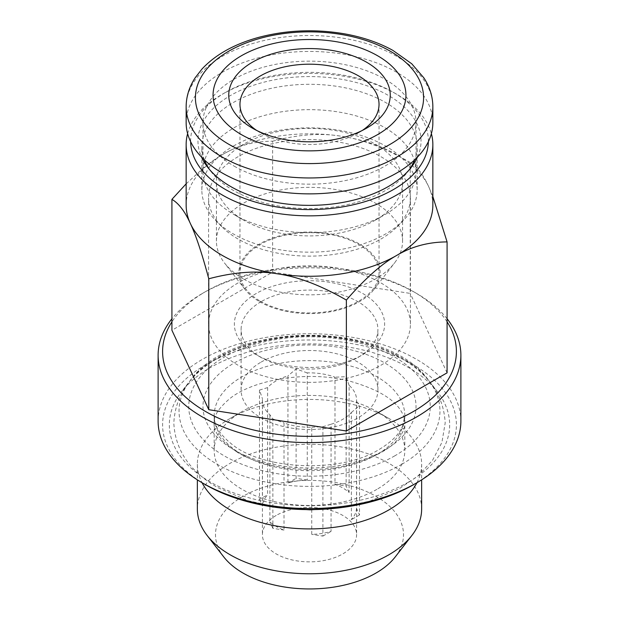 <?xml version="1.0" encoding="UTF-8"?>
<svg xmlns="http://www.w3.org/2000/svg" width="619" height="619" viewBox="0 0 619 619"><rect width="100%" height="100%" fill="white"/><g stroke="black" fill="none" stroke-linecap="round" stroke-linejoin="round"><path stroke-width="0.46" stroke-dasharray="3.1 2.32" d="M376.901 489.35A95.318 55.029 180 0 1 273.025 501.282A95.318 55.029 180 0 1 214.182 450.439A95.318 55.029 180 0 1 242.099 411.527A95.318 55.029 180 0 1 376.901 411.527A95.318 55.029 180 0 1 404.818 450.439A95.318 55.029 180 0 1 376.901 489.35M416.943 482.712A112.14 64.74 0 0 0 421.64 464.173A112.14 64.74 0 0 0 388.794 418.398A112.14 64.74 0 0 0 230.206 418.398A112.14 64.74 0 0 0 197.36 464.173A112.14 64.74 0 0 0 202.057 482.712M421.64 509.035A112.14 64.74 0 0 0 309.5 444.295A112.14 64.74 0 0 0 197.36 509.035M223.683 556.829A94.011 54.279 180 0 1 243.027 496.299A94.011 54.279 180 0 1 362.811 489.969A94.011 54.279 180 0 1 395.317 556.829M276.198 515.449A47.098 27.19 0 0 0 262.402 534.677A47.098 27.19 0 0 0 269.892 549.386A47.098 27.19 0 0 0 322.778 560.76A47.098 27.19 0 0 0 356.598 534.677A47.098 27.19 0 0 0 327.521 509.553A47.098 27.19 0 0 0 276.198 515.449M269.892 414.761L269.892 521.918A47.098 27.19 0 0 0 284.02 530.073L284.02 422.924A47.098 27.19 0 0 0 311.759 427.211L311.759 534.367A47.098 27.19 0 0 0 331.064 531.381L331.064 424.224A47.098 27.19 0 0 0 351.375 412.502L351.375 519.658A47.098 27.19 0 0 0 356.544 508.516L356.544 401.36A47.098 27.19 0 0 0 356.598 400.052A47.098 27.19 0 0 0 349.108 385.343L349.108 492.492A47.098 27.19 0 0 0 334.98 484.337L334.98 377.188A47.098 27.19 0 0 0 307.241 372.893L307.241 480.05A47.098 27.19 0 0 0 287.936 483.029L287.936 375.88A47.098 27.19 0 0 0 267.625 387.602L267.625 494.759A47.098 27.19 0 0 0 262.456 505.901L262.456 398.744A47.098 27.19 0 0 0 262.402 400.052A47.098 27.19 0 0 0 269.892 414.761L272.878 418.986L272.878 528.347L284.02 530.073M272.878 418.986L284.02 422.924M272.878 528.347L269.892 521.918M261.133 362.084A68.407 39.492 180 0 1 335.676 353.519A68.407 39.492 180 0 1 377.907 390.009A68.407 39.492 180 0 1 335.676 426.499A68.407 39.492 180 0 1 261.133 417.933A68.407 39.492 180 0 1 241.093 390.009A68.407 39.492 180 0 1 261.133 362.084M311.759 427.211L322.909 426.723L331.064 424.224M351.375 412.502L359.531 405.577L359.531 514.946L356.544 508.516M356.544 401.36L359.531 405.577M349.108 385.343L346.122 376.692L334.98 377.188M307.241 372.893L296.091 368.955L287.936 375.88M267.625 387.602L259.469 390.102L262.456 398.744M261.133 301.654A68.407 39.492 0 0 0 241.093 329.579A68.407 39.492 0 0 0 261.133 357.503A68.407 39.492 0 0 0 357.867 357.503A68.407 39.492 0 0 0 377.907 329.579A68.407 39.492 0 0 0 335.676 293.089A68.407 39.492 0 0 0 261.133 301.654M256.374 293.414A75.131 43.376 0 0 0 256.374 354.757A75.131 43.376 0 0 0 362.626 354.757A75.131 43.376 0 0 0 362.626 293.414A75.131 43.376 0 0 0 256.374 293.414M238.137 282.883A100.92 58.271 0 0 0 208.58 324.085A100.92 58.271 0 0 0 309.5 382.356A100.92 58.271 0 0 0 410.42 324.085A100.92 58.271 0 0 0 348.126 270.255A100.92 58.271 0 0 0 238.137 282.883M238.137 156.661A100.92 58.271 0 0 0 208.58 197.856A100.92 58.271 0 0 0 221.811 226.709A100.92 58.271 0 0 0 309.5 256.127A100.92 58.271 0 0 0 397.189 226.709A100.92 58.271 0 0 0 410.42 197.856A100.92 58.271 0 0 0 348.126 144.026A100.92 58.271 0 0 0 238.137 156.661M233.378 146.069A107.652 62.155 180 0 1 350.694 132.59A107.652 62.155 180 0 1 417.152 190.01A107.652 62.155 180 0 1 403.031 220.79A107.652 62.155 180 0 1 309.5 252.165A107.652 62.155 180 0 1 215.969 220.79A107.652 62.155 180 0 1 201.848 190.01A107.652 62.155 180 0 1 233.378 146.069M204.409 159.942A107.652 62.155 180 0 1 201.848 146.455A107.652 62.155 180 0 1 233.378 102.506A107.652 62.155 180 0 1 350.694 89.035A107.652 62.155 180 0 1 417.152 146.455A107.652 62.155 180 0 1 414.591 159.942M409.453 169.544A107.652 62.155 180 0 1 407.774 171.834A107.652 62.155 180 0 1 309.5 208.611A107.652 62.155 180 0 1 211.226 171.834A107.652 62.155 180 0 1 209.547 169.544M417.492 157.064A111.536 64.391 0 0 0 364.831 85.051A111.536 64.391 0 0 0 230.632 95.427A111.536 64.391 0 0 0 201.508 157.064M428.356 141.697A118.863 68.624 0 0 0 393.552 92.44A118.863 68.624 0 0 0 225.448 92.44L225.448 92.44A118.863 68.624 0 0 0 190.644 141.697M187.627 133.642A123.351 71.216 180 0 1 222.275 94.266L225.448 92.44L222.275 94.266A123.351 71.216 180 0 1 396.725 94.266A123.351 71.216 180 0 1 431.373 133.642M432.851 205.059A123.351 71.216 0 0 0 428.65 186.621A123.351 71.216 0 0 0 341.425 136.265A123.351 71.216 0 0 0 222.275 154.696A123.351 71.216 0 0 0 186.149 205.059M432.851 196.548L428.65 186.621C423.172 174.519 417.028 166.472 410.219 162.488L410.219 293.406L272.639 272.12L171.92 330.267M447.08 372.839L410.219 293.406M186.149 183.835L204.394 167.115L222.275 154.696C237.224 145.751 254.007 141.256 272.639 141.209L272.639 272.12M272.639 141.209C298.079 134.439 321.006 132.791 341.425 136.265C361.875 139.136 384.801 147.871 410.219 162.488M447.08 321.826A146.904 84.811 0 0 0 413.376 291.58A146.904 84.811 0 0 0 205.624 291.58L205.624 291.58A146.904 84.811 0 0 0 171.92 321.826M447.08 318.754A151.384 87.403 0 0 0 416.548 293.414A151.384 87.403 0 0 0 202.452 293.414L205.624 291.58L202.452 293.414A151.384 87.403 0 0 0 171.92 318.754M158.116 421.137A151.384 87.403 180 0 1 202.452 359.337A151.384 87.403 180 0 1 367.431 340.388A151.384 87.403 180 0 1 460.884 421.137M205.624 484.77A146.904 84.811 180 0 1 205.624 364.831A146.904 84.811 180 0 1 413.376 364.831A146.904 84.811 180 0 1 413.376 484.77M408.617 482.023A140.173 80.927 180 0 1 230.013 491.455A140.173 80.927 180 0 1 181.537 391.765A140.173 80.927 180 0 1 309.5 343.878A140.173 80.927 180 0 1 437.463 391.765A140.173 80.927 180 0 1 408.617 482.023M359.531 514.946L351.375 519.658M349.108 492.492L346.122 486.062L346.122 376.692M334.98 484.337L346.122 486.062M307.241 480.05L296.091 478.325L296.091 368.955M287.936 483.029L296.091 478.325M259.469 390.102L259.469 499.463L267.625 494.759M259.469 499.463L262.456 505.901M322.909 426.723L322.909 536.093L311.759 534.367M322.909 536.093L331.064 531.381M234.168 214.669A106.53 61.505 0 0 0 384.832 214.669A106.53 61.505 0 0 0 416.03 171.177A106.53 61.505 0 0 0 309.5 109.671A106.53 61.505 0 0 0 202.97 171.177A106.53 61.505 0 0 0 234.168 214.669L243.685 220.163A93.074 53.737 0 0 0 375.315 220.163A93.074 53.737 0 0 0 402.574 182.164A93.074 53.737 0 0 0 309.5 128.427A93.074 53.737 0 0 0 216.426 182.164A93.074 53.737 0 0 0 243.685 220.163L234.168 214.669M234.168 166.14A106.53 61.505 0 0 0 350.269 179.479A106.53 61.505 0 0 0 416.03 122.655A106.53 61.505 0 0 0 309.5 61.149A106.53 61.505 0 0 0 202.97 122.655A106.53 61.505 0 0 0 234.168 166.14M243.685 279.092A93.074 53.737 0 0 0 394.465 263.029A93.074 53.737 0 0 0 402.574 241.093A93.074 53.737 0 0 0 309.5 187.356A93.074 53.737 0 0 0 216.426 241.093A93.074 53.737 0 0 0 224.535 263.029A93.074 53.737 0 0 0 243.685 279.092M259.547 301.654A70.643 40.784 0 0 0 373.992 289.46A70.643 40.784 0 0 0 309.5 232.024A70.643 40.784 0 0 0 245.008 289.46A70.643 40.784 0 0 0 259.547 301.654M260.336 301.198A69.529 40.142 0 0 0 336.109 309.895A69.529 40.142 0 0 0 379.029 272.809A69.529 40.142 0 0 0 309.5 232.674A69.529 40.142 0 0 0 239.971 272.809A69.529 40.142 0 0 0 260.336 301.198M256.668 130.431A69.529 40.142 0 0 0 260.336 132.721A69.529 40.142 0 0 0 358.664 132.721A69.529 40.142 0 0 0 362.332 130.431M260.336 132.721L252.405 128.148L260.336 132.721M432.851 122.655A123.351 71.216 0 0 0 309.5 51.439A123.351 71.216 0 0 0 186.149 122.655M376.901 454.555A95.318 55.029 180 0 1 273.025 466.486A95.318 55.029 180 0 1 214.182 415.643A95.318 55.029 180 0 1 309.5 360.614A95.318 55.029 180 0 1 404.818 415.643A95.318 55.029 180 0 1 376.901 454.555M401.746 464.327A130.462 75.325 0 0 0 428.596 380.321A130.462 75.325 0 0 0 309.5 335.746A130.462 75.325 0 0 0 190.404 380.321A130.462 75.325 0 0 0 235.514 473.109A130.462 75.325 0 0 0 401.746 464.327M394.883 455.785A120.751 69.715 180 0 1 192.865 424.533A120.751 69.715 180 0 1 340.752 339.15A120.751 69.715 180 0 1 394.883 455.785M384.832 449.982A106.53 61.505 0 0 0 337.069 347.081A106.53 61.505 0 0 0 206.599 422.406A106.53 61.505 0 0 0 384.832 449.982M432.851 106.739A123.351 71.216 0 0 0 309.5 35.523A123.351 71.216 0 0 0 186.149 106.739M237.92 452.644C220.991 441.378 213.083 431.575 214.182 423.21C213.269 416.61 218.275 408.571 229.223 399.1C252.026 379.873 307.511 369.868 350.277 381.304C377.598 389.189 394.682 399.371 401.522 411.844C405.994 419.264 405.994 426.669 401.53 434.081C394.597 446.717 377.257 456.961 349.495 464.83C312.417 474.378 264.328 468.591 237.92 452.644M282.651 508.184L247.979 500.717L217.733 487.602C189.832 471.562 175.185 450.021 173.815 422.97C175.378 394.69 191.17 372.506 221.192 356.412C247.004 342.926 276.693 336.156 310.251 336.102C343.793 336.388 373.35 343.359 398.922 357.016C428.263 373.102 443.684 395.084 445.185 422.97L441.904 442.446L432.495 460.412L417.887 476.019L398.946 488.917L369.636 501.15L336.357 508.184M404.818 450.439L404.818 415.643L402.69 425.802C399.425 434.066 391.603 441.943 379.223 449.425C341.348 473.388 263.454 470.254 231.924 444.28C219.66 434.43 213.748 424.889 214.182 415.643L214.182 450.439M197.36 464.173L197.36 479.857M421.64 464.173L421.64 479.857M262.402 400.052L262.402 534.677M356.598 400.052L356.598 534.677M377.907 390.009L377.907 329.579M241.093 390.009L241.093 329.579M357.867 357.503L362.626 354.757M261.133 357.503L256.374 354.757M410.42 324.085L410.42 197.856M208.58 324.085L208.58 197.856M397.189 226.709L403.031 220.79M221.811 226.709L215.969 220.79M417.152 190.01L417.152 146.455M201.848 190.01L201.848 146.455M407.774 171.834L411.318 167.254M211.226 171.834L207.682 167.254M393.552 92.44L396.725 94.266M413.376 291.58L416.548 293.414M437.463 391.765L428.596 380.321C386.89 320.271 232.11 320.271 190.404 380.321L181.537 391.765M242.099 411.527L230.206 418.398M376.901 411.527L388.794 418.398M416.03 171.177L416.03 122.655M202.97 171.177L202.97 122.655M375.315 220.163L384.832 214.669M402.574 241.093L402.574 182.164M216.426 241.093L216.426 182.164M373.992 289.46L394.465 263.029M245.008 289.46L224.535 263.029M239.971 104.34L239.971 272.809M379.029 104.34L379.029 272.809M358.664 132.721L366.595 128.148"/><path stroke-width="0.93" d="M202.057 482.712A112.14 64.74 0 0 0 388.794 509.955A112.14 64.74 0 0 0 416.943 482.712M197.36 479.857L197.36 509.035A112.14 64.74 0 0 0 207.133 535.466A112.14 64.74 0 0 0 388.794 554.817A112.14 64.74 0 0 0 411.867 535.466A112.14 64.74 0 0 0 421.64 509.035L421.64 479.857M411.867 535.466L395.317 556.829A94.011 54.279 180 0 1 375.973 573.055A94.011 54.279 180 0 1 223.683 556.829L207.133 535.466M414.591 159.942A107.652 62.155 180 0 1 409.453 169.544M209.547 169.544A107.652 62.155 180 0 1 204.409 159.942M201.508 157.064A111.536 64.391 0 0 0 207.682 167.254A111.536 64.391 0 0 0 309.5 205.361A111.536 64.391 0 0 0 411.318 167.254A111.536 64.391 0 0 0 417.492 157.064M190.644 141.697A118.863 68.624 0 0 0 264.599 204.51A118.863 68.624 0 0 0 393.552 189.491A118.863 68.624 0 0 0 428.356 141.697M431.373 133.642A123.351 71.216 180 0 1 432.851 144.629A123.351 71.216 180 0 1 309.5 215.845A123.351 71.216 180 0 1 186.149 144.629A123.351 71.216 180 0 1 187.627 133.642M186.149 144.629L186.149 205.059A123.351 71.216 0 0 0 190.35 223.49A123.351 71.216 0 0 0 277.575 273.846A123.351 71.216 0 0 0 396.725 255.415A123.351 71.216 0 0 0 432.851 205.059L432.851 144.629M346.361 300.068C320.921 285.429 297.994 276.693 277.575 273.846C257.156 270.371 234.23 272.02 208.781 278.782L208.781 409.701L346.361 430.986L346.361 300.068C364.993 278.612 381.776 263.725 396.725 255.415C411.666 246.47 428.456 241.975 447.08 241.921L432.851 196.548M447.08 241.921L447.08 372.839L346.361 430.986M208.781 278.782C201.964 253.395 195.821 234.957 190.35 223.49C184.88 211.388 178.736 203.342 171.92 199.357L171.92 330.267L208.781 409.701M171.92 199.357L186.149 183.835M171.92 321.826A146.904 84.811 0 0 0 230.013 422.878A146.904 84.811 0 0 0 413.376 411.527A146.904 84.811 0 0 0 447.08 321.826M171.92 318.754A151.384 87.403 0 0 0 158.116 355.213A151.384 87.403 0 0 0 309.5 442.616A151.384 87.403 0 0 0 460.884 355.213A151.384 87.403 0 0 0 447.08 318.754M460.884 355.213L460.884 421.137A151.384 87.403 180 0 1 416.548 482.944A151.384 87.403 180 0 1 202.452 482.944A151.384 87.403 180 0 1 158.116 421.137L158.116 355.213M416.548 482.944L413.376 484.77A146.904 84.811 180 0 1 205.624 484.77L202.452 482.944M362.332 130.431A69.529 40.142 0 0 0 379.029 104.34A69.529 40.142 0 0 0 309.5 64.198A69.529 40.142 0 0 0 239.971 104.34A69.529 40.142 0 0 0 256.668 130.431M252.405 128.148A80.741 46.611 0 0 0 366.595 128.148A80.741 46.611 0 0 0 366.587 62.225A80.741 46.611 0 0 0 252.413 62.225A80.741 46.611 0 0 0 252.405 128.148L252.405 128.148M241.309 134.555A96.44 55.679 0 0 0 402.652 109.594A96.44 55.679 0 0 0 284.539 41.403A96.44 55.679 0 0 0 241.309 134.555M186.149 106.739L186.149 122.655A123.351 71.216 0 0 0 222.275 173.011A123.351 71.216 0 0 0 356.706 188.447A123.351 71.216 0 0 0 432.851 122.655L432.851 106.739C432.789 96.618 429.81 87.016 423.922 77.94L411.751 63.78L392.91 50.41C378.967 42.68 362.966 37.186 344.93 33.906C315.481 28.814 286.736 29.975 258.688 37.372C234.377 44.057 215.474 54.611 201.964 69.049L195.202 77.739C189.228 86.877 186.211 96.541 186.149 106.739A123.351 71.216 0 0 0 222.275 157.102A123.351 71.216 0 0 0 356.706 172.539A123.351 71.216 0 0 0 432.851 106.739M228.829 144.297A114.082 65.869 0 0 0 419.697 114.77A114.082 65.869 0 0 0 279.974 34.099A114.082 65.869 0 0 0 228.829 144.297M336.357 508.184L310.274 509.839L282.651 508.184"/></g></svg>
